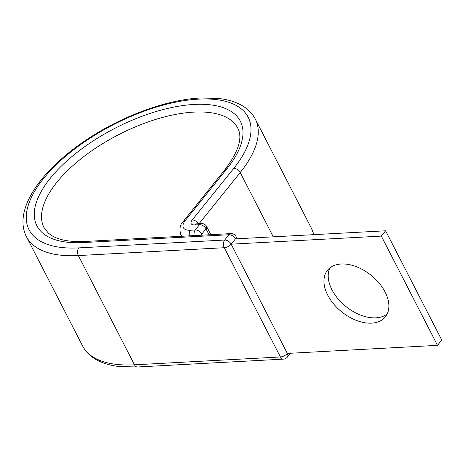 <?xml version="1.0" encoding="UTF-8"?>
<svg xmlns="http://www.w3.org/2000/svg" width="465" height="465" viewBox="0 0 465 465"><rect width="100%" height="100%" fill="white"/><g stroke="black" fill="none" stroke-linecap="round" stroke-linejoin="round"><path stroke-width="0.7" d="M387.176 313.968A37.148 23.465 38.8 0 1 375.877 317.839A37.148 23.465 38.8 0 1 339.659 300.657A37.148 23.465 38.8 0 1 329.906 267.875M341.211 264.004A37.148 23.465 -141.2 0 0 327.47 270.281A37.148 23.465 -141.2 0 0 333.643 303.971A37.148 23.465 -141.2 0 0 371.605 323.146A37.148 23.465 -141.2 0 0 385.351 316.868A37.148 23.465 -141.2 0 0 379.173 283.173A37.148 23.465 -141.2 0 0 341.211 264.004M137.448 366.984A5.493 3.482 -93.1 0 1 134.484 364.816A128.654 57.404 152.8 0 1 82.59 345.931C85.008 350.575 88.484 354.481 93.029 357.643C99.958 362.392 108.676 365.351 119.191 366.536L137.448 366.984L283.371 359.137A5.493 3.482 -93.1 0 1 280.407 356.969L224.264 247.717A5.493 3.482 -93.1 0 1 224.682 240.033L228.954 234.732A5.493 3.47 38.8 0 1 235.441 238.87L385.601 230.791L441.75 340.043L437.478 345.35L381.335 236.098L385.601 230.791M273.275 236.836L240.225 172.532A128.654 57.404 152.8 0 0 255.291 119.069C252.884 114.431 249.414 110.536 244.881 107.374C237.807 102.521 228.856 99.527 218.044 98.394L200.432 98.016C163.541 99.731 114.134 119.11 77.696 145.934C36.898 175.549 13.787 211.999 26.441 236.679A128.654 57.404 152.8 0 0 78.341 255.57L134.484 364.816L280.407 356.969A5.493 2.447 -27.2 0 0 287.318 353.423L231.169 244.177L381.335 236.098M283.371 359.137A5.493 5.493 0 0 0 287.353 357.097A5.493 3.47 38.8 0 0 287.318 353.423L437.478 345.35M237.208 238.778L236.081 236.592A5.493 2.447 -27.2 0 1 235.441 238.87L231.169 244.177A5.493 2.447 -27.2 0 1 224.264 247.717L78.341 255.57A5.493 3.482 -93.1 0 1 78.759 247.886A123.161 54.957 152.8 0 1 43.507 178.624A123.161 54.957 152.8 0 1 198.485 99.126A123.161 54.957 152.8 0 1 233.738 168.388L192.202 220.003A8.783 3.918 -27.2 0 0 194.713 224.938L199.52 224.682A5.493 3.482 -93.1 0 1 201.473 223.572L196.666 223.828A5.493 3.482 86.9 0 0 194.713 224.938M224.921 169.684A5.493 3.47 -141.2 0 1 226.955 168.754A114.378 51.034 152.8 0 0 194.213 104.433A114.378 51.034 152.8 0 0 50.29 178.258A114.378 51.034 152.8 0 0 83.032 242.579A5.493 3.482 -93.1 0 1 84.979 241.469C69.744 242.102 58.462 240.016 51.127 235.203L48.401 233.157L44.024 227.647A108.886 48.587 152.8 0 1 83.363 156.943A108.886 48.587 152.8 0 1 193.795 112.117A108.886 48.587 152.8 0 1 237.714 128.102C242.928 137.57 238.667 151.427 224.921 169.684L183.384 221.294C180.135 224.188 179.246 228.606 180.722 234.546A23.058 10.288 -27.2 0 0 182.175 236.237M194.143 235.592A5.493 3.482 -93.1 0 1 195.248 229.989L199.52 224.682A5.493 3.47 -141.2 0 1 206.007 228.827L201.734 234.128L202.263 235.156M226.955 168.754L185.413 220.364A17.571 7.841 -27.2 0 0 190.447 230.245L195.248 229.989A5.493 3.47 -141.2 0 1 201.734 234.128A5.493 2.447 152.8 0 1 200.601 235.249M190.447 230.245A5.493 3.482 86.9 0 0 189.336 235.854M198.456 223.735A5.493 3.47 -141.2 0 0 192.202 220.003M185.413 220.364A5.493 3.47 -141.2 0 0 183.384 221.294M233.738 168.388A5.493 3.47 -141.2 0 1 240.225 172.532L199.043 223.7M255.291 119.069L311.44 228.321A128.654 57.404 152.8 0 1 313.718 234.662M78.759 247.886L224.682 240.033A5.493 3.47 38.8 0 1 231.169 244.177M83.032 242.579L228.954 234.732A5.493 3.482 -93.1 0 1 230.907 233.616L84.979 241.469M209.07 234.79L206.007 228.827A5.493 2.447 -27.2 0 0 206.646 226.542A5.493 5.493 0 0 0 201.473 223.572M26.441 236.679L82.59 345.931M181.606 236.267L180.722 234.546M311.44 228.321L313.84 234.656M287.353 357.097L290.445 353.255M236.081 236.592A5.493 5.493 0 0 0 230.907 233.616M210.837 234.697L206.646 226.542"/></g></svg>
